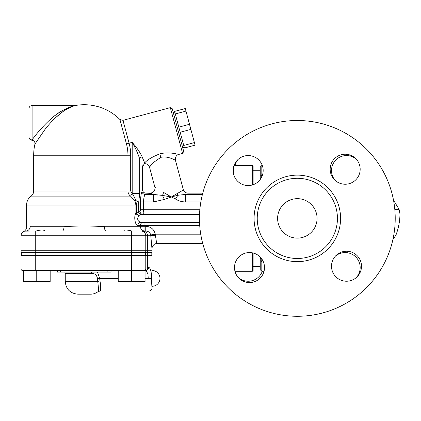<?xml version="1.0" encoding="UTF-8"?>
<svg xmlns="http://www.w3.org/2000/svg" width="421" height="421" viewBox="0 0 421 421"><rect width="100%" height="100%" fill="white"/><g stroke="black" fill="none" stroke-linecap="round" stroke-linejoin="round"><path stroke-width="0.63" d="M199.454 218.394A97.882 97.882 0 0 1 346.278 133.625A97.882 97.882 0 0 1 346.278 303.162A97.882 97.882 0 0 1 199.454 218.394M337.437 218.394A40.1 40.1 0 0 0 297.337 178.293A40.1 40.1 0 0 0 257.236 218.394A40.1 40.1 0 0 0 297.337 258.494A40.1 40.1 0 0 0 337.437 218.394M234.502 267.561A14.998 14.998 0 0 1 256.999 254.568A14.998 14.998 0 0 1 256.999 280.549A14.998 14.998 0 0 1 234.502 267.561M248.169 155.56A14.998 14.998 0 0 1 261.162 178.057A14.998 14.998 0 0 1 235.181 178.057A14.998 14.998 0 0 1 248.169 155.56M360.171 169.231A14.998 14.998 0 0 1 337.674 182.219A14.998 14.998 0 0 1 337.674 156.238A14.998 14.998 0 0 1 360.171 169.231M346.499 281.228A14.998 14.998 0 0 1 333.511 258.731A14.998 14.998 0 0 1 359.492 258.731A14.998 14.998 0 0 1 346.499 281.228M317.071 218.394A19.734 19.734 0 0 1 297.337 238.128A19.734 19.734 0 0 1 277.602 218.394A19.734 19.734 0 0 1 297.337 198.659A19.734 19.734 0 0 1 317.071 218.394M234.971 165.506A14.998 14.998 0 0 1 238.249 159.306M262.294 271.282A14.998 14.998 0 0 1 238.249 277.481M335.253 256.31A14.998 14.998 0 0 1 360.171 267.561A14.998 14.998 0 0 1 356.424 277.481M335.253 180.477A14.998 14.998 0 0 1 346.499 155.56A14.998 14.998 0 0 1 356.424 159.306M91.389 272.071A3.157 1.174 -90 0 0 91.231 273.65C94.593 273.134 96.672 274.713 97.461 278.386L97.735 281.544C98.525 287.822 98.646 291.19 98.098 291.648L99.998 291.016L148.929 291.016C150.844 290.827 151.897 289.774 152.086 287.859L152.086 286.28C151.586 286.712 151.586 270.061 152.086 270.493L152.086 255.494L21.05 255.494L21.05 268.914A1.579 1.579 0 0 0 22.629 270.493L145.066 270.493L145.066 281.544L118.227 281.544L118.227 270.493M145.782 255.494L145.782 268.914L131.636 268.914L131.647 281.544M146.076 270.493L145.066 270.493L146.234 270.629L147.218 270.093A1.579 1.579 -90 0 1 146.171 270.493M50.173 270.493L50.173 281.544L23.334 281.544L23.334 270.493M36.753 270.493L36.753 281.544M182.688 147.65L184.214 147.239M185.966 111.091L195.091 145.145L184.414 148.003L174.61 111.402L185.282 108.544L185.966 111.091L175.294 113.949M182.593 153.397L183.709 151.46L172.268 108.765L170.331 107.644L182.593 153.397L178.778 154.418M194.407 142.598L183.735 145.456M189.503 124.295L178.83 127.158M190.871 129.389L180.193 132.252M21.318 255.494L21.318 252.337L147.324 252.337L147.324 255.494M151.818 252.337L152.086 250.758L147.592 250.758L147.324 252.337L151.818 252.337L151.818 255.494M123.753 230.987L123.79 231.024C123.837 229.687 126.458 229.677 131.647 230.987L132.389 231.024M129 230.429L127.363 229.987M143.403 222.341A3.157 3.073 -90 0 0 140.325 225.498L140.325 226.287L104.376 226.287A4.736 1.658 -90 0 0 106.034 231.024L123.753 231.024M155.428 235.234C157.012 246.148 157.017 246.148 155.454 235.234L155.302 234.181C154.033 229.25 150.85 226.619 145.75 226.287L140.325 226.287A4.736 4.615 -90 0 0 144.94 231.024L144.908 231.024M44.647 231.024L28.86 231.024M36.017 231.024C41.137 229.687 44.016 229.677 44.647 230.987L44.615 231.024M145.513 255.494L145.513 252.337A4.736 4.715 -90 0 0 145.782 250.758L131.636 250.758L131.636 268.914L35.259 268.914L35.259 250.758L21.05 250.758A4.736 4.736 0 0 0 21.318 252.337A4.736 4.736 0 0 1 21.05 250.758A4.736 4.736 0 0 0 21.318 252.337A4.736 4.736 0 0 1 21.05 250.758L21.05 235.76L35.259 235.76L35.259 231.024L24.713 231.145A4.736 4.736 0 0 1 25.786 231.024C23.16 231.508 23.16 231.508 25.786 231.024A4.736 4.436 -90 0 0 30.223 226.287C25.371 227.256 25.371 227.256 30.223 226.287L64.024 226.287A4.736 1.658 -90 0 1 62.366 231.024L145.75 231.024C148.413 231.192 150.071 232.508 150.718 234.971L150.807 235.76C152.27 252.132 152.26 252.132 150.781 235.76M142.119 156.817L142.124 156.833C140.03 152.323 136.72 147.508 132.194 142.382C135.578 148.297 138.077 153.818 139.693 158.943C143.472 169 143.472 169 139.693 158.943A3.157 2.2 -18.6 0 1 142.119 156.817L144.682 162.922C144.314 163.932 144.314 163.927 144.682 162.916C147.087 159.954 152.139 156.928 159.827 153.839L160.769 157.359C167.932 155.607 175.494 160.501 175.42 160.212L183.309 189.624C183.23 190.06 181.167 191.376 177.13 193.565L171.389 196.991L163.501 192.392C152.413 185.898 152.413 185.898 163.501 192.392A4.736 1.989 106.9 0 1 162.464 195.402L164.39 199.433L171.389 196.991L175.489 199.017L177.883 195.244L171.389 196.991L162.464 195.402L153.518 194.444L157.791 195.102M175.431 160.217L175.425 160.206C175.21 157.065 176.325 155.128 178.772 154.412C178.83 154.654 169.495 151.386 159.827 153.839M199.533 222.341L143.372 222.341M140.825 222.341A3.157 2.942 -90 0 0 137.883 225.498L144.94 225.498L144.94 222.341L140.825 222.341C137.567 221.32 136.872 219.025 138.735 215.452L141.303 214.478A3.157 2.905 72 0 1 138.377 211.347L136.541 213.1A3.157 1.863 -130.9 0 0 138.735 215.452L141.672 214.447A3.157 2.947 -90 0 1 138.725 211.289L138.377 211.347L138.377 205.032L139.693 193.581L139.693 158.943M138.735 215.452A3.157 2.21 28.8 0 1 135.904 213.1C133.346 217.094 135.583 226.093 137.883 225.498M143.372 213L143.035 214.447A3.157 3.015 90 0 1 140.019 211.289L138.725 211.289M199.838 209.711L143.498 209.711L143.498 201.927C143.698 198.265 144.235 195.77 145.108 194.444A3.157 2.963 23.9 0 1 141.982 191.455C141.156 193.307 140.646 196.802 140.461 201.927L140.461 209.711L140.019 211.289A3.157 3.015 -90 0 0 143.035 214.447L143.498 209.711L140.461 209.711L140.34 210.805M145.108 194.444C145.992 192.702 145.992 192.702 145.108 194.444L153.518 194.444C149.276 192.734 149.276 192.734 153.512 194.444L153.518 201.927L164.39 199.433M141.982 191.455L141.988 191.439C142.819 189.487 142.819 189.487 141.982 191.455M153.518 201.927L140.461 201.927L141.046 195.06M143.035 214.447L199.533 214.447M150.918 193.397L145.771 193.134C143.856 192.944 142.803 191.892 142.614 189.976L142.614 166.527L142.166 165.516M104.376 226.287C90.925 227.261 77.475 227.261 64.024 226.287M155.454 235.234A4.736 0.526 -1.3 0 0 150.807 235.76L147.592 235.76C147.303 232.871 145.734 231.292 142.893 231.024M200.733 234.181L155.302 234.181L150.718 234.971M145.75 226.287L145.75 231.024M199.712 225.498L144.94 225.498L144.94 231.024M174.778 159.906L173.841 159.48M142.614 166.527L144.403 163.685C146.961 163.601 148.66 164.758 149.508 167.169L152.528 163.164L160.769 157.359M149.508 167.169L154.865 187.171L155.36 187.519M138.704 202.559A7.894 3.194 -170.2 0 0 135.809 200.554C134.425 197.154 133.215 194.828 132.194 193.581L130.689 191.023L130.689 155.244A46.489 46.489 0 0 0 129.105 143.208L132.194 142.382L132.194 193.581L139.693 193.581M132.173 193.571L130.547 196.118L134.983 200.928L135.809 200.554L136.541 205.032L136.541 213.1L135.904 213.1L135.904 205.032L138.377 205.032M130.689 191.023L127.952 191.023C128.052 193.218 128.915 194.918 130.547 196.118L31.096 196.118C32.77 194.834 33.627 193.134 33.68 191.023L33.68 155.244A50.52 50.52 0 0 1 34.927 144.098L44.537 130.063C48.878 124.321 53.662 119.217 58.887 114.754C64.487 109.634 73.401 105.834 75.564 105.466A50.52 50.52 0 0 1 119.927 119.517L126.463 143.919A43.752 43.752 0 0 1 127.952 155.244L127.952 191.023L33.68 191.023M134.983 200.928L135.904 205.032L26.576 205.032C26.665 201.343 28.17 198.37 31.096 196.118M202.427 194.444L185.493 194.444L185.493 201.927L200.849 201.927M185.493 194.444L177.883 195.244A4.736 2.263 -109.9 0 1 177.13 193.565M28.944 136.799L28.944 136.799A3.157 3.094 -0 0 0 32.101 139.893L32.101 105.513C30.186 105.697 29.133 106.75 28.944 108.671L28.944 136.799L28.944 108.671M32.254 139.683L32.806 138.941M62.571 111.923L55.946 117.348M48.699 120.89C55.262 114.759 61.992 110.286 68.902 107.471C72.765 105.903 77.617 104.882 73.217 105.987L62.787 110.407C49.889 116.822 34.932 135.651 32.101 139.893M131.636 231.024L131.636 250.758L35.259 250.758L35.259 235.76L145.782 235.76L145.782 250.758L147.592 250.758L147.592 235.76L145.782 235.76A4.736 4.715 -90 0 0 141.067 231.024M25.786 231.024A4.736 4.736 0 0 0 21.05 235.76A4.736 4.736 0 0 1 23.839 231.445L23.839 231.445A4.736 4.736 0 0 0 21.05 235.76A4.736 4.736 0 0 1 25.786 231.024A4.736 4.736 0 0 0 24.713 231.145M151.36 278.428L151.36 278.397C152.155 290.606 152.155 290.606 151.36 278.386C151.455 271.577 150.534 267.893 148.587 267.335A3.157 2.994 90 0 1 147.724 269.556L147.439 269.819L147.592 255.494M97.461 272.071L99.672 278.386L99.987 280.912C100.893 286.185 100.924 289.474 100.082 290.779C100.698 291.521 100.666 288.238 99.987 280.912A3.157 0.621 -11.3 0 0 97.735 281.544L65.255 281.544C66.008 289.216 70.218 293.426 77.885 294.174L90.515 294.174C93.12 294.216 95.646 293.374 98.093 291.648M145.066 278.386L148.234 278.386C148.992 294.679 148.992 294.679 148.234 278.386L147.96 274.208L146.229 270.635M111.039 270.493L111.039 272.071L57.361 272.071L57.361 270.493L57.361 272.071M262.551 174.826L261.815 174.826L261.815 165.506L260.236 167.084L260.236 179.467M260.236 257.089L260.236 269.703L261.815 271.282L261.815 261.962L263.414 261.962M261.788 258.962L260.236 258.247L260.236 260.72L261.767 261.536L261.815 261.962M261.815 174.826L261.767 175.252L260.236 176.073L260.236 178.541L261.183 178.015M261.773 259.099L261.767 261.536M261.767 175.252L261.704 177.025M393.098 238.681L393.535 238.46A26.049 18.419 -90 0 0 395.977 235.007C398.598 228.019 399.924 221.03 399.95 214.042A26.049 18.419 -90 0 0 399.055 209.321L393.509 200.164M399.055 209.321L394.798 209.321M399.95 214.042L395.124 214.042M395.977 235.007L393.803 235.007M393.535 238.46L393.14 238.46M233.397 173.131L233.397 167.979M253.132 184.708L253.132 166.295L252.342 165.506L252.342 184.961M252.342 252.832L252.342 271.282L234.971 271.282M252.342 165.506L234.05 165.506M252.342 271.282L253.132 270.493L253.132 253.005M340.594 218.394A43.258 43.258 0 0 0 297.337 175.136A43.258 43.258 0 0 0 254.079 218.394A43.258 43.258 0 0 0 297.337 261.651A43.258 43.258 0 0 0 340.594 218.394M126.463 143.919L129.105 143.208L122.974 120.338L170.331 107.644M130.689 155.244L33.68 155.244M175.489 199.017C178.551 200.928 181.888 201.896 185.493 201.927M35.259 270.493L35.259 268.914L21.05 268.914M147.65 268.914L145.782 268.914A1.579 1.573 -90 0 1 144.208 270.493M97.461 278.386L118.227 278.386M148.587 267.335L147.592 267.335M151.36 278.386L148.234 278.386M64.834 272.071L65.255 273.65L91.231 273.65M60.519 270.493L60.519 272.071M107.881 270.493L107.881 272.071M174.815 112.165L173.289 112.575M23.839 231.439C24.223 231.613 27.176 228.682 26.576 227.145L26.576 205.032M152.086 250.758L152.086 248.39C151.723 247.106 154.118 243.117 156.822 243.654L202.769 243.654M122.974 120.338L119.927 119.517M202.769 193.134L187.882 193.134C185.572 192.992 184.045 191.818 183.309 189.624M154.87 187.171C155.275 190.645 153.749 192.634 150.292 193.134M34.927 144.098L34.927 144.098C35.132 141.903 34.148 140.619 31.975 140.246C30.128 139.993 29.117 138.941 28.944 137.088M75.569 105.466A50.52 50.52 0 0 0 75.564 105.466L32.101 105.513M152.086 286.28A7.894 7.894 0 0 0 159.98 278.386A7.894 7.894 0 0 0 152.086 270.493M65.255 273.65L65.255 281.544M261.815 271.282L264.025 271.282M261.815 165.506L262.294 165.506M260.236 170.242L253.132 170.242M260.236 266.546L253.132 266.546"/></g></svg>

